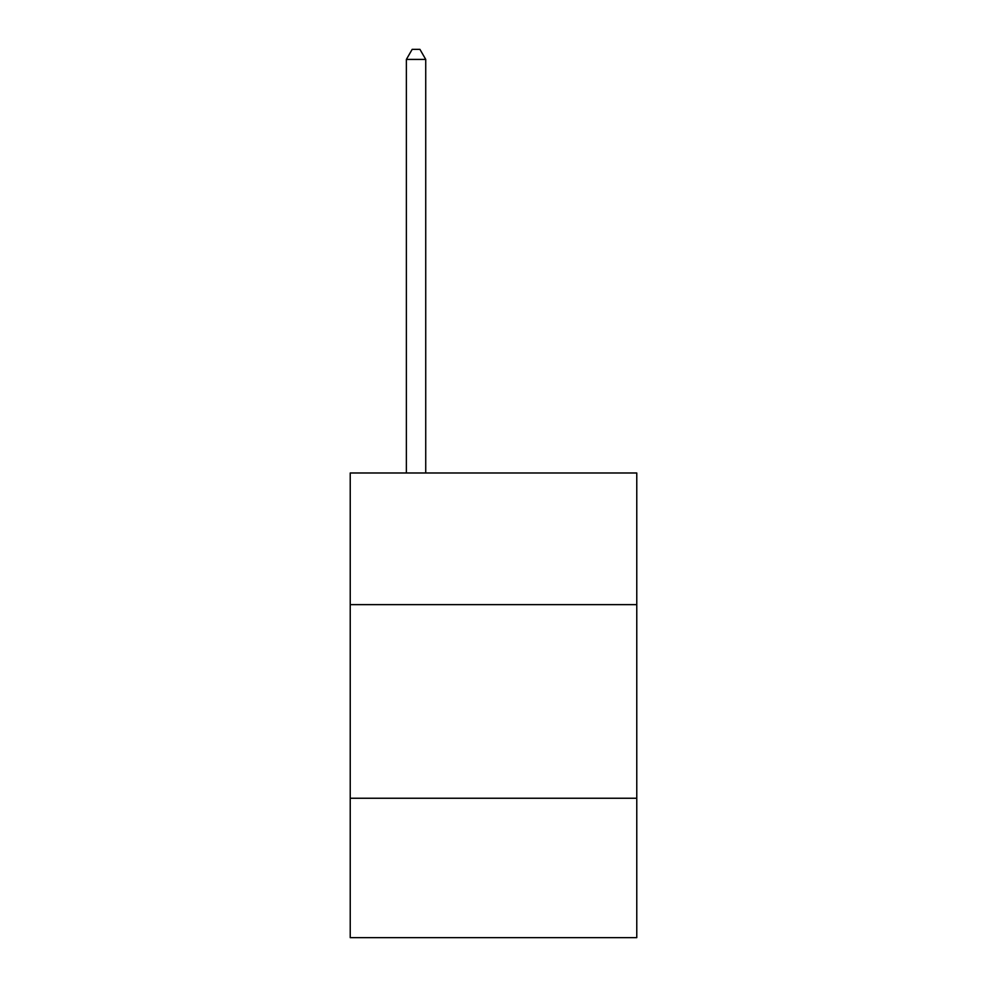 <?xml version="1.0" encoding="UTF-8"?>
<svg xmlns="http://www.w3.org/2000/svg" width="987" height="987" viewBox="0 0 987 987"><rect width="100%" height="100%" fill="white"/><g stroke="black" fill="none" stroke-linecap="round" stroke-linejoin="round"><path stroke-width="1.48" d="M636.775 604.636L636.775 472.983L350.225 472.983L350.225 604.636L636.775 604.636L636.775 937.65L350.225 937.65L350.225 604.636M636.775 798.249L350.225 798.249M425.73 472.983L425.73 59.417L406.373 59.417L406.373 472.983M406.373 59.417L412.184 49.35L419.931 49.35L425.73 59.417"/></g></svg>
